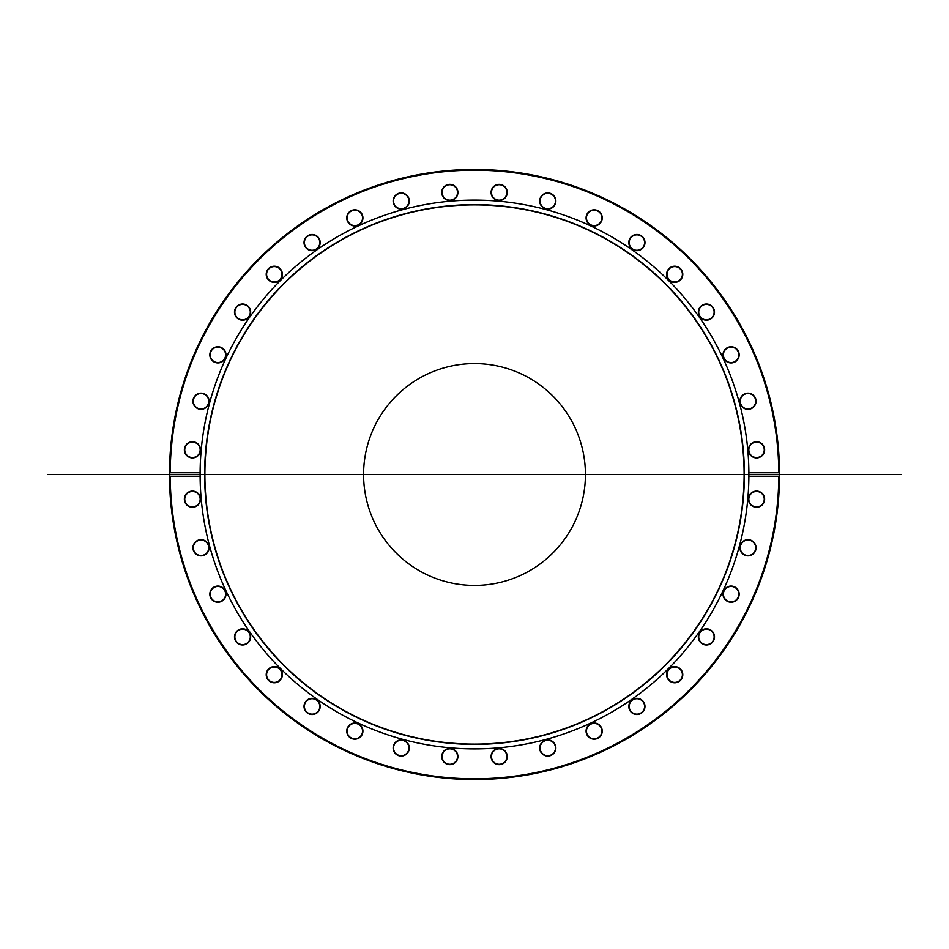 <?xml version="1.0" encoding="UTF-8"?>
<svg xmlns="http://www.w3.org/2000/svg" width="949" height="949" viewBox="0 0 949 949"><rect width="100%" height="100%" fill="white"/><g stroke="black" fill="none" stroke-linecap="round" stroke-linejoin="round"><path stroke-width="1.42" d="M169.468 473.717A305.032 305.032 0 0 0 169.468 475.283L169.468 473.717A305.032 305.032 0 0 0 474.5 779.532A305.032 305.032 0 0 0 779.532 475.283L778.809 476.244L748.891 476.244L748.891 472.756L778.809 472.756L779.532 473.717A305.032 305.032 0 0 0 474.5 169.468A305.032 305.032 0 0 0 169.468 473.717L170.191 472.756A304.309 304.309 0 0 1 474.5 170.191A304.309 304.309 0 0 1 778.809 472.756M779.532 473.717L779.532 475.212A305.032 305.032 0 0 1 779.532 475.283L779.532 474.5A305.032 305.032 0 0 0 321.984 210.334A305.032 305.032 0 0 0 321.984 738.666A305.032 305.032 0 0 0 779.532 474.5A305.032 305.032 0 0 0 321.984 210.334A305.032 305.032 0 0 0 321.984 738.666A305.032 305.032 0 0 0 779.532 474.5L779.532 473.527M779.532 476.256L779.497 479.494M779.473 480.526L779.437 482.234M779.414 466.018L779.485 469.067A305.032 305.032 0 0 1 779.509 470.348L779.532 473.397M779.402 483.48L779.426 482.733M779.426 482.851L779.39 483.871M779.248 461.143L779.212 460.419A305.032 305.032 0 0 1 779.259 461.534L779.366 464.512M779.343 463.705L779.39 465.14A305.032 305.032 178.2 0 1 779.39 465.188M779.259 461.534L779.39 465.117M779.093 458.142L778.868 454.31A305.032 305.032 0 0 0 778.868 454.239L779.117 458.438M778.868 454.239L778.915 455.105L778.868 454.239M778.809 476.244A304.309 304.309 0 0 1 474.5 778.809A304.309 304.309 0 0 1 170.191 476.244L169.468 475.283M779.39 483.824L779.259 487.347M779.343 463.539L779.378 464.571M170.191 472.756L200.109 472.756L200.109 476.244L170.191 476.244M200.109 476.244A274.391 274.391 0 0 0 474.5 748.891A274.391 274.391 0 0 0 748.891 476.244M755.57 550.539A8.078 8.078 0 0 0 746.578 539.827A8.078 8.078 0 0 0 741.786 552.97A8.078 8.078 0 0 0 755.57 550.539M712.616 642.093A8.078 8.078 0 0 0 707.824 628.938A8.078 8.078 0 0 0 698.832 639.662A8.078 8.078 0 0 0 712.616 642.093M640.931 713.423A8.078 8.078 0 0 0 640.931 699.425A8.078 8.078 0 0 0 628.819 706.424A8.078 8.078 0 0 0 640.931 713.423M549.186 755.938A8.078 8.078 0 0 0 553.967 742.782A8.078 8.078 0 0 0 540.183 745.214A8.078 8.078 0 0 0 549.186 755.938M448.426 764.503A8.078 8.078 0 0 0 457.418 753.791A8.078 8.078 0 0 0 443.634 751.359A8.078 8.078 0 0 0 448.426 764.503M350.81 738.097A8.078 8.078 0 0 0 362.921 731.098A8.078 8.078 0 0 0 350.81 724.099A8.078 8.078 0 0 0 350.81 738.097M268.104 679.899A8.078 8.078 0 0 0 281.889 677.467A8.078 8.078 0 0 0 272.897 666.744A8.078 8.078 0 0 0 268.104 679.899M210.31 596.921A8.078 8.078 0 0 0 224.083 599.353A8.078 8.078 0 0 0 219.302 586.197A8.078 8.078 0 0 0 210.31 596.921M184.367 499.174A8.078 8.078 0 0 0 196.49 506.173A8.078 8.078 0 0 0 196.49 492.175A8.078 8.078 0 0 0 184.367 499.174M193.062 549.186A8.078 8.078 0 0 0 206.218 553.967A8.078 8.078 0 0 0 203.786 540.183A8.078 8.078 0 0 0 193.062 549.186M235.577 640.931A8.078 8.078 0 0 0 249.575 640.931A8.078 8.078 0 0 0 242.576 628.819A8.078 8.078 0 0 0 235.577 640.931M306.907 712.616A8.078 8.078 0 0 0 320.062 707.824A8.078 8.078 0 0 0 309.338 698.832A8.078 8.078 0 0 0 306.907 712.616M398.461 755.57A8.078 8.078 0 0 0 409.173 746.578A8.078 8.078 0 0 0 396.03 741.786A8.078 8.078 0 0 0 398.461 755.57M499.174 764.633A8.078 8.078 0 0 0 506.173 752.51A8.078 8.078 0 0 0 492.175 752.51A8.078 8.078 0 0 0 499.174 764.633M596.921 738.69A8.078 8.078 0 0 0 599.353 724.917A8.078 8.078 0 0 0 586.197 729.698A8.078 8.078 0 0 0 596.921 738.69M679.899 680.896A8.078 8.078 0 0 0 677.467 667.111A8.078 8.078 0 0 0 666.744 676.103A8.078 8.078 0 0 0 679.899 680.896M738.097 598.19A8.078 8.078 0 0 0 731.098 586.079A8.078 8.078 0 0 0 724.099 598.19A8.078 8.078 0 0 0 738.097 598.19M764.503 500.574A8.078 8.078 0 0 0 753.791 491.582A8.078 8.078 0 0 0 751.359 505.366A8.078 8.078 0 0 0 764.503 500.574M748.891 472.756A274.391 274.391 0 0 0 474.5 200.109A274.391 274.391 0 0 0 200.109 472.756M184.497 448.426A8.078 8.078 0 0 0 195.209 457.418A8.078 8.078 0 0 0 197.641 443.634A8.078 8.078 0 0 0 184.497 448.426M210.903 350.81A8.078 8.078 0 0 0 217.902 362.921A8.078 8.078 0 0 0 224.901 350.81A8.078 8.078 0 0 0 210.903 350.81M269.101 268.104A8.078 8.078 0 0 0 271.533 281.889A8.078 8.078 0 0 0 282.256 272.897A8.078 8.078 0 0 0 269.101 268.104M352.079 210.31A8.078 8.078 0 0 0 349.647 224.083A8.078 8.078 0 0 0 362.803 219.302A8.078 8.078 0 0 0 352.079 210.31M449.826 184.367A8.078 8.078 0 0 0 442.827 196.49A8.078 8.078 0 0 0 456.825 196.49A8.078 8.078 0 0 0 449.826 184.367M550.539 193.43A8.078 8.078 0 0 0 539.827 202.422A8.078 8.078 0 0 0 552.97 207.214A8.078 8.078 0 0 0 550.539 193.43M642.093 236.384A8.078 8.078 0 0 0 628.938 241.176A8.078 8.078 0 0 0 639.662 250.168A8.078 8.078 0 0 0 642.093 236.384M713.423 308.069A8.078 8.078 0 0 0 699.425 308.069A8.078 8.078 0 0 0 706.424 320.181A8.078 8.078 0 0 0 713.423 308.069M755.938 399.814A8.078 8.078 0 0 0 742.782 395.033A8.078 8.078 0 0 0 745.214 408.817A8.078 8.078 0 0 0 755.938 399.814M764.633 449.826A8.078 8.078 0 0 0 752.51 442.827A8.078 8.078 0 0 0 752.51 456.825A8.078 8.078 0 0 0 764.633 449.826M738.69 352.079A8.078 8.078 0 0 0 724.917 349.647A8.078 8.078 0 0 0 729.698 362.803A8.078 8.078 0 0 0 738.69 352.079M680.896 269.101A8.078 8.078 0 0 0 667.111 271.533A8.078 8.078 0 0 0 676.103 282.256A8.078 8.078 0 0 0 680.896 269.101M598.19 210.903A8.078 8.078 0 0 0 586.079 217.902A8.078 8.078 0 0 0 598.19 224.901A8.078 8.078 0 0 0 598.19 210.903M500.574 184.497A8.078 8.078 0 0 0 491.582 195.209A8.078 8.078 0 0 0 505.366 197.641A8.078 8.078 0 0 0 500.574 184.497M399.814 193.062A8.078 8.078 0 0 0 395.033 206.218A8.078 8.078 0 0 0 408.817 203.786A8.078 8.078 0 0 0 399.814 193.062M308.069 235.577A8.078 8.078 0 0 0 308.069 249.575A8.078 8.078 0 0 0 320.181 242.576A8.078 8.078 0 0 0 308.069 235.577M236.384 306.907A8.078 8.078 0 0 0 241.176 320.062A8.078 8.078 0 0 0 250.168 309.338A8.078 8.078 0 0 0 236.384 306.907M193.43 398.461A8.078 8.078 0 0 0 202.422 409.173A8.078 8.078 0 0 0 207.214 396.03A8.078 8.078 0 0 0 193.43 398.461M200.109 473.67A274.391 274.391 0 0 0 200.109 475.33M748.951 497.834A7.711 7.711 0 0 1 757.895 491.582A7.711 7.711 0 0 1 764.147 500.514A7.711 7.711 0 0 1 755.214 506.778A7.711 7.711 0 0 1 748.951 497.834M740.73 545.141A7.711 7.711 0 0 1 750.623 540.527A7.711 7.711 0 0 1 755.226 550.42A7.711 7.711 0 0 1 745.345 555.035A7.711 7.711 0 0 1 740.73 545.141M724.419 590.302A7.711 7.711 0 0 1 734.953 587.478A7.711 7.711 0 0 1 737.788 598.012A7.711 7.711 0 0 1 727.242 600.836A7.711 7.711 0 0 1 724.419 590.302M700.516 631.939A7.711 7.711 0 0 1 711.382 630.99A7.711 7.711 0 0 1 712.331 641.856A7.711 7.711 0 0 1 701.465 642.805A7.711 7.711 0 0 1 700.516 631.939M669.745 668.796A7.711 7.711 0 0 1 680.611 669.745A7.711 7.711 0 0 1 679.662 680.611A7.711 7.711 0 0 1 668.796 679.662A7.711 7.711 0 0 1 669.745 668.796M633.042 699.745A7.711 7.711 0 0 1 643.576 702.568A7.711 7.711 0 0 1 640.753 713.102A7.711 7.711 0 0 1 630.219 710.279A7.711 7.711 0 0 1 633.042 699.745M591.512 723.85A7.711 7.711 0 0 1 601.405 728.464A7.711 7.711 0 0 1 596.791 738.346A7.711 7.711 0 0 1 586.909 733.743A7.711 7.711 0 0 1 591.512 723.85M546.434 740.386A7.711 7.711 0 0 1 555.379 746.638A7.711 7.711 0 0 1 549.115 755.582A7.711 7.711 0 0 1 540.183 749.319A7.711 7.711 0 0 1 546.434 740.386M499.174 748.832A7.711 7.711 0 0 1 506.896 756.555A7.711 7.711 0 0 1 499.174 764.265A7.711 7.711 0 0 1 491.463 756.555A7.711 7.711 0 0 1 499.174 748.832M451.166 748.951A7.711 7.711 0 0 1 457.418 757.895A7.711 7.711 0 0 1 448.486 764.147A7.711 7.711 0 0 1 442.222 755.214A7.711 7.711 0 0 1 451.166 748.951M403.859 740.73A7.711 7.711 0 0 1 408.473 750.623A7.711 7.711 0 0 1 398.58 755.226A7.711 7.711 0 0 1 393.965 745.345A7.711 7.711 0 0 1 403.859 740.73M358.698 724.419A7.711 7.711 0 0 1 361.522 734.953A7.711 7.711 0 0 1 350.988 737.788A7.711 7.711 0 0 1 348.164 727.242A7.711 7.711 0 0 1 358.698 724.419M317.061 700.516A7.711 7.711 0 0 1 318.01 711.382A7.711 7.711 0 0 1 307.144 712.331A7.711 7.711 0 0 1 306.195 701.465A7.711 7.711 0 0 1 317.061 700.516M280.204 669.745A7.711 7.711 0 0 1 279.255 680.611A7.711 7.711 0 0 1 268.389 679.662A7.711 7.711 0 0 1 269.338 668.796A7.711 7.711 0 0 1 280.204 669.745M249.255 633.042A7.711 7.711 0 0 1 246.432 643.576A7.711 7.711 0 0 1 235.898 640.753A7.711 7.711 0 0 1 238.721 630.219A7.711 7.711 0 0 1 249.255 633.042M225.15 591.512A7.711 7.711 0 0 1 220.536 601.405A7.711 7.711 0 0 1 210.654 596.791A7.711 7.711 0 0 1 215.257 586.909A7.711 7.711 0 0 1 225.15 591.512M208.614 546.434A7.711 7.711 0 0 1 202.362 555.379A7.711 7.711 0 0 1 193.418 549.115A7.711 7.711 0 0 1 199.681 540.183A7.711 7.711 0 0 1 208.614 546.434M200.168 499.174A7.711 7.711 0 0 1 192.445 506.896A7.711 7.711 0 0 1 184.735 499.174A7.711 7.711 0 0 1 192.445 491.463A7.711 7.711 0 0 1 200.168 499.174M200.049 451.166A7.711 7.711 0 0 1 191.105 457.418A7.711 7.711 0 0 1 184.853 448.486A7.711 7.711 0 0 1 193.786 442.222A7.711 7.711 0 0 1 200.049 451.166M208.27 403.859A7.711 7.711 0 0 1 198.377 408.473A7.711 7.711 0 0 1 193.774 398.58A7.711 7.711 0 0 1 203.655 393.965A7.711 7.711 0 0 1 208.27 403.859M224.581 358.698A7.711 7.711 0 0 1 214.047 361.522A7.711 7.711 0 0 1 211.212 350.988A7.711 7.711 0 0 1 221.758 348.164A7.711 7.711 0 0 1 224.581 358.698M248.484 317.061A7.711 7.711 0 0 1 237.618 318.01A7.711 7.711 0 0 1 236.669 307.144A7.711 7.711 0 0 1 247.535 306.195A7.711 7.711 0 0 1 248.484 317.061M279.255 280.204A7.711 7.711 0 0 1 268.389 279.255A7.711 7.711 0 0 1 269.338 268.389A7.711 7.711 0 0 1 280.204 269.338A7.711 7.711 0 0 1 279.255 280.204M315.958 249.255A7.711 7.711 0 0 1 305.424 246.432A7.711 7.711 0 0 1 308.247 235.898A7.711 7.711 0 0 1 318.781 238.721A7.711 7.711 0 0 1 315.958 249.255M357.488 225.15A7.711 7.711 0 0 1 347.595 220.536A7.711 7.711 0 0 1 352.209 210.654A7.711 7.711 0 0 1 362.091 215.257A7.711 7.711 0 0 1 357.488 225.15M402.566 208.614A7.711 7.711 0 0 1 393.621 202.362A7.711 7.711 0 0 1 399.885 193.418A7.711 7.711 0 0 1 408.817 199.681A7.711 7.711 0 0 1 402.566 208.614M449.826 200.168A7.711 7.711 0 0 1 442.104 192.445A7.711 7.711 0 0 1 449.826 184.735A7.711 7.711 0 0 1 457.537 192.445A7.711 7.711 0 0 1 449.826 200.168M497.834 200.049A7.711 7.711 0 0 1 491.582 191.105A7.711 7.711 0 0 1 500.514 184.853A7.711 7.711 0 0 1 506.778 193.786A7.711 7.711 0 0 1 497.834 200.049M545.141 208.27A7.711 7.711 0 0 1 540.527 198.377A7.711 7.711 0 0 1 550.42 193.774A7.711 7.711 0 0 1 555.035 203.655A7.711 7.711 0 0 1 545.141 208.27M590.302 224.581A7.711 7.711 0 0 1 587.478 214.047A7.711 7.711 0 0 1 598.012 211.212A7.711 7.711 0 0 1 600.836 221.758A7.711 7.711 0 0 1 590.302 224.581M631.939 248.484A7.711 7.711 0 0 1 630.99 237.618A7.711 7.711 0 0 1 641.856 236.669A7.711 7.711 0 0 1 642.805 247.535A7.711 7.711 0 0 1 631.939 248.484M668.796 279.255A7.711 7.711 0 0 1 669.745 268.389A7.711 7.711 0 0 1 680.611 269.338A7.711 7.711 0 0 1 679.662 280.204A7.711 7.711 0 0 1 668.796 279.255M699.745 315.958A7.711 7.711 0 0 1 702.568 305.424A7.711 7.711 0 0 1 713.102 308.247A7.711 7.711 0 0 1 710.279 318.781A7.711 7.711 0 0 1 699.745 315.958M723.85 357.488A7.711 7.711 0 0 1 728.464 347.595A7.711 7.711 0 0 1 738.346 352.209A7.711 7.711 0 0 1 733.743 362.091A7.711 7.711 0 0 1 723.85 357.488M740.386 402.566A7.711 7.711 0 0 1 746.638 393.621A7.711 7.711 0 0 1 755.582 399.885A7.711 7.711 0 0 1 749.319 408.817A7.711 7.711 0 0 1 740.386 402.566M748.832 449.826A7.711 7.711 0 0 1 756.555 442.104A7.711 7.711 0 0 1 764.265 449.826A7.711 7.711 0 0 1 756.555 457.537A7.711 7.711 0 0 1 748.832 449.826M744.384 474.5A269.884 269.884 0 0 0 339.564 240.773A269.884 269.884 0 0 0 339.564 708.227A269.884 269.884 0 0 0 744.384 474.5M744.111 474.5A269.611 269.611 0 0 0 339.695 241.01A269.611 269.611 0 0 0 339.695 707.99A269.611 269.611 0 0 0 744.111 474.5M585.426 474.5A110.926 110.926 0 0 0 419.043 378.437A110.926 110.926 0 0 0 419.043 570.563A110.926 110.926 0 0 0 585.426 474.5M748.891 474.5A274.391 274.391 0 0 0 337.298 236.87A274.391 274.391 0 0 0 337.298 712.13A274.391 274.391 0 0 0 748.891 474.5M474.5 474.5L779.532 474.5M47.45 474.5L901.55 474.5"/></g></svg>
